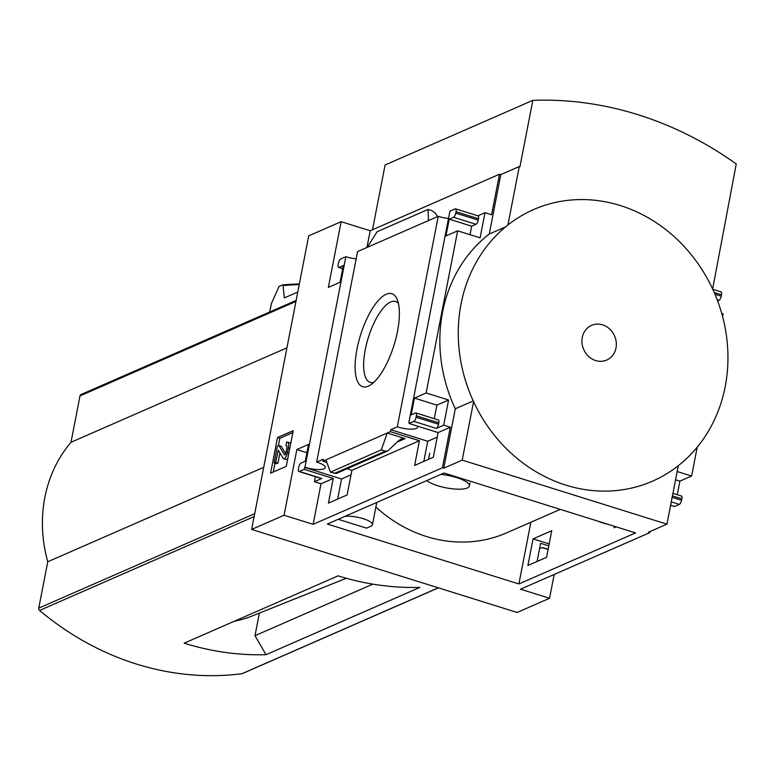 <?xml version="1.0" encoding="UTF-8"?>
<svg xmlns="http://www.w3.org/2000/svg" width="775" height="775" viewBox="0 0 775 775"><rect width="100%" height="100%" fill="white"/><g stroke="black" fill="none" stroke-linecap="round" stroke-linejoin="round"><path stroke-width="1.16" d="M375.885 507.044A137.117 122.218 66.4 0 0 506.608 532.851L560.267 509.378M614.362 526.293L614.071 527.804L616.202 526.874M527.882 565.508L546.569 557.332L551.742 530.701L533.055 538.877L527.882 565.508M530.885 522.234L518.882 583.953L327.37 524.055L444.036 473.021L635.558 532.919L518.882 583.953M344.904 516.382A16.304 4.524 11 0 1 362.845 518.562A16.304 4.524 11 0 1 372.446 524.752A16.304 4.524 11 0 1 370.973 526.186L366.507 528.143L338.239 519.298M423.818 461.396L427.732 441.266L437.226 437.11M337.629 499.1L341.543 478.969L351.036 474.813M554.193 574.459L549.553 598.281L520.5 589.194L649.789 532.638L648.472 532.231L666.936 524.152L678.299 465.707A148.238 132.128 66.4 0 1 473.573 401.673L462.21 460.118L666.936 524.152M443.746 468.197L442.418 467.78L313.129 524.336L284.076 515.249L251.633 529.441L308.692 235.871L341.136 221.679L370.198 230.766L499.488 174.21L500.805 174.627L489.257 234.04A145.351 129.561 -113.6 0 0 455.293 408.783L443.746 468.197L462.21 460.118M251.633 529.441L517.109 612.473L549.553 598.281M427.732 441.266L390.745 429.699L390.368 431.656L322.865 461.183L326.914 462.452M408.997 421.716L449.917 211.188L455.157 208.892A3.71 1.327 107.4 0 1 455.584 208.853A3.71 1.327 107.4 0 1 456.02 211.72L455.748 213.115A3.71 1.327 107.4 0 1 453.53 217.281L449.219 219.17L445.964 235.949L457.657 230.824L426.134 392.983L414.441 398.108L411.176 414.877L415.487 412.998A3.71 1.327 107.4 0 1 415.913 412.949A3.71 1.327 107.4 0 1 416.349 415.817L416.078 417.212A3.71 1.327 107.4 0 1 413.86 421.387L409.055 423.479L408.997 421.716A14.086 3.914 -169 0 1 409.374 421.832M437.565 216.593L435.414 213.28L432.111 210.713L428.062 209.444L428.536 220.546L438.233 216.303L397.313 426.831A14.086 3.914 -169 0 0 417.638 427.17A14.086 3.914 -169 0 0 417.357 426.085M397.313 426.831L390.745 429.699M409.055 423.479L438.117 432.576L433.312 457.25L414.635 465.417L419.43 440.743L390.368 431.656M670.607 505.29L674.541 506.521L679.336 504.418L671.266 501.9M347.064 468.759L351.918 470.28L347.123 494.944L328.435 503.12L333.231 478.446L304.178 469.359L299.344 471.471A3.71 1.327 107.4 0 1 298.918 471.52A3.71 1.327 107.4 0 1 298.482 468.652L298.753 467.257A3.71 1.327 107.4 0 1 300.971 463.082L305.282 461.202L308.547 444.424L296.844 449.539L284.076 515.249M322.865 461.183L323.243 459.226L316.646 462.113A14.086 3.914 -169 0 1 325.287 467.567A14.086 3.914 -169 0 1 304.963 467.228L304.178 469.359M549.175 543.914L533.055 538.877M341.543 478.969L304.556 467.403M548.797 545.871L540.601 543.314L537.065 561.488M368.309 386.163A48.757 17.476 -72.6 0 0 370.208 385.156A48.757 17.476 -72.6 0 0 393.933 345.398A48.757 17.476 -72.6 0 0 397.091 299.218A48.757 17.476 -72.6 0 0 361.266 332.833A48.757 17.476 -72.6 0 0 368.309 386.163M428.536 220.546L367.272 247.341L377.134 231.725L428.062 209.444M316.646 462.113L357.566 251.584L367.272 247.341M548.128 549.291L542.374 547.489L539.545 548.729M333.231 478.446L321.015 483.794L314.408 481.73L315.396 476.673M298.918 471.52L321.373 478.543A3.71 1.327 107.4 0 0 321.799 478.495L314.408 481.73M419.43 440.743L351.918 470.28M405.063 438.611L387.229 433.031L381.329 449.887L385.369 451.157L387.8 450.934L398.544 440.772L401.159 438.96L405.063 438.611L397.304 442.002M313.129 524.336L321.015 483.794M442.418 467.78L450.304 427.238L438.117 432.576M650.002 531.563L649.789 532.638M293.221 430.668L286.295 466.308L270.591 473.176L277.518 437.526L293.221 430.668M341.136 221.679L328.368 287.38L340.06 282.265L343.325 265.486L339.014 267.375A3.71 1.327 107.4 0 1 338.588 267.414A3.71 1.327 107.4 0 1 338.152 264.556L338.423 263.151A3.71 1.327 107.4 0 1 340.642 258.986L345.882 256.699L304.963 467.228M356.161 258.85A14.086 3.914 11 0 1 345.882 256.699M448.512 218.453A14.086 3.914 11 0 1 438.233 216.303M720.643 291.933A3.71 1.327 107.4 0 1 721.07 291.894A3.71 1.327 107.4 0 1 721.506 294.762L721.234 296.157A3.71 1.327 107.4 0 1 719.016 300.322L717.621 300.933M721.719 313.42L723.143 313.865L722.6 316.636M697.238 447.136L691.62 476.024L679.917 481.139L677.282 494.702M680.973 496.039A3.71 1.327 107.4 0 1 681.399 495.99A3.71 1.327 107.4 0 1 681.835 498.858L681.554 500.253A3.71 1.327 107.4 0 1 679.336 504.418M450.304 427.238L443.697 425.175L436.315 428.401L413.86 421.387M266.009 654.701A288.319 256.99 66.4 0 1 184.179 643.173L338.103 575.844A288.319 256.99 66.4 0 0 419.924 587.373L266.009 654.701L254.994 635.684L259.383 613.093M346.318 578.276L251.507 616.241A111.338 99.239 -113.6 0 1 234.534 621.153M372.843 584.137L254.994 635.684M297.774 292.03L284.347 297.91L283.049 285.578L282.478 284.948L279.107 286.421L271.386 303.577L269.758 311.967M299.218 284.59A309.981 276.297 -113.6 0 0 283.049 285.578L282.478 284.948M500.805 174.627L519.279 166.547L507.916 224.983A148.238 132.128 66.4 0 1 712.642 289.017L736.25 163.971A360.821 321.615 66.4 0 0 532.842 100.353L519.938 166.751L519.279 166.547M691.62 476.024L677.176 471.51M477.846 215.818L485.005 212.689L491.602 214.752L499.488 174.21M485.005 212.689L480.113 237.847L457.657 230.824M434.252 418.694L436.897 405.131L448.589 400.007L426.134 392.983M448.589 400.007L443.697 425.175M477.613 215.915A3.71 1.327 107.4 0 1 478.039 215.876A3.71 1.327 107.4 0 1 478.475 218.744L456.02 211.72M470.018 234.699L471.675 226.193L475.986 224.304A3.71 1.327 107.4 0 0 478.204 220.139L478.475 218.744M437.943 420.021A3.71 1.327 107.4 0 1 438.369 419.972A3.71 1.327 107.4 0 1 438.805 422.84L416.349 415.817M436.315 428.401A3.71 1.327 107.4 0 0 438.534 424.235L438.805 422.84M387.8 450.934L336.34 473.448L330.402 472.169L325.975 459.827M489.257 234.04L505.513 226.93M455.293 408.783L473.234 400.937M372.494 229.758L385.088 164.988L532.842 100.353M398.418 303.432A42.412 15.2 -72.6 0 0 395.57 301.475A42.412 15.2 -72.6 0 0 368.396 337.416A42.412 15.2 -72.6 0 0 370.247 382.433A42.412 15.2 -72.6 0 0 373.705 382.453M273.275 472.004L274.97 463.266M278.37 445.79L279.833 438.253L277.518 437.526M288.339 447.834L287.36 452.832A5.192 1.86 107.4 0 1 283.66 458.732A5.192 1.86 107.4 0 1 283.195 458.325L278.361 450.323L275.658 462.326L274.118 463.004L277.382 446.226L278.923 445.557L284.464 454.799A1.85 0.668 107.4 0 0 284.628 454.944A1.85 0.668 107.4 0 0 285.956 452.842L286.798 448.502A3.71 1.327 107.4 0 0 286.363 445.635A3.71 1.327 107.4 0 0 285.936 445.683L286.614 442.186A7.411 2.654 107.4 0 1 287.467 442.099A7.411 2.654 107.4 0 1 288.339 447.834L289.792 448.289M287.467 442.099L289.782 442.825A7.411 2.654 107.4 0 1 290.654 443.852M286.692 445.916L285.936 445.683M278.923 445.557L281.228 446.274L285.694 453.724M279.94 452.91L277.973 463.053L276.433 463.721L274.118 463.004M277.973 463.053L275.658 462.326M287.883 458.103A5.192 1.86 107.4 0 1 285.965 459.459L283.66 458.732M279.833 438.253L292.853 432.557M712.642 289.017A148.238 132.128 -113.6 0 1 725.187 386.657A148.238 132.128 -113.6 0 1 678.299 465.707M473.573 401.673A148.238 132.128 -113.6 0 1 461.028 304.032A148.238 132.128 -113.6 0 1 507.916 224.983M582.277 337.435A18.929 16.876 -113.6 0 1 610.584 329.888A18.929 16.876 -113.6 0 1 604.568 360.801A18.929 16.876 -113.6 0 1 582.277 337.435M679.917 481.139L675.567 479.783M366.943 247.487L370.198 230.766M471.675 226.193L449.219 219.17M436.897 405.131L414.441 398.108M306.939 452.697L296.844 449.539M381.329 449.887L330.402 472.169M81.578 394.359A2.228 1.986 66.4 0 0 79.999 395.909L70.99 442.283A131.188 116.938 66.4 0 0 47.769 561.759L38.75 608.133A2.228 1.986 66.4 0 0 39.573 610.438A288.319 256.99 66.4 0 0 241.897 673.717A2.228 1.986 66.4 0 0 242.381 673.582L438.379 587.857M286.934 347.83L70.99 442.283M263.703 467.296L47.769 561.759M607.765 524.229A16.304 4.524 11 0 1 598.368 521.294M440.839 474.416A22.611 6.278 11 0 1 469.408 485.993A22.611 6.278 11 0 1 467.354 487.979A22.611 6.278 11 0 1 446.894 487.998A22.611 6.278 11 0 1 426.812 480.558M321.799 478.495L299.344 471.471M288.823 453.298L287.36 452.832M279.145 451.573L277.828 451.166M721.506 294.762L714.201 292.475M721.234 296.157L714.938 294.19M719.016 300.322L717.175 299.751M681.835 498.858L672.429 495.913M681.554 500.253L672.158 497.308M342.734 268.537L339.014 267.375M475.986 224.304L453.53 217.281M478.204 220.139L455.748 213.115M438.534 424.235L416.078 417.212M385.369 451.157L334.442 473.428M282.71 284.929A310.93 277.14 -113.6 0 1 299.344 283.97M295.943 301.446L79.999 395.909M254.694 513.68L38.75 608.133M254.123 516.586L39.573 610.438M438.282 587.818L241.897 673.717M721.07 291.894L712.768 289.298M681.399 495.99L672.933 493.346M548.099 549.456L542.142 547.596M342.705 268.702L338.588 267.414M478.039 215.876L455.584 208.853M438.369 419.972L415.913 412.949M282.604 284.909L299.353 283.931M296.147 300.419L81.094 394.494M376.786 502.433L372.446 524.752M429.708 453.23L428.527 459.343M469.979 483.028L469.408 485.993"/></g></svg>
